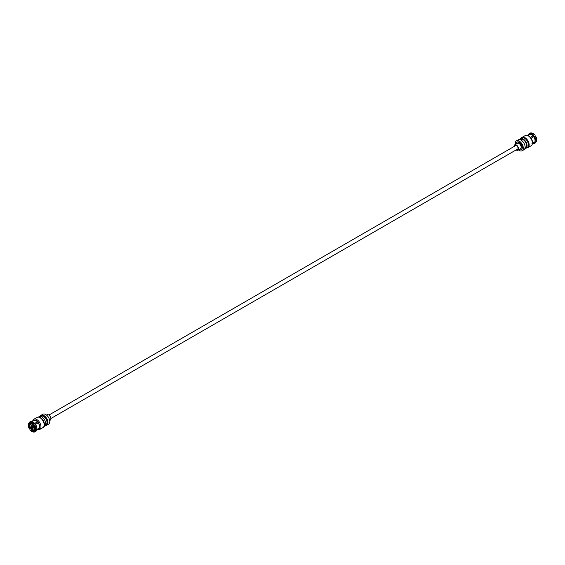 <?xml version="1.0" encoding="UTF-8"?>
<svg xmlns="http://www.w3.org/2000/svg" width="565" height="565" viewBox="0 0 565 565"><rect width="100%" height="100%" fill="white"/><g stroke="black" fill="none" stroke-linecap="round" stroke-linejoin="round"><path stroke-width="0.85" d="M33.144 428.199A1.547 0.89 60 0 1 32.982 428.348A1.547 0.89 60 0 1 31.534 427.613A1.547 0.89 60 0 1 31.273 425.812A1.547 0.89 60 0 1 31.421 425.671A1.547 0.89 60 0 1 32.883 426.398A1.547 0.89 60 0 1 33.144 428.199M33.003 428.334L31.174 426.003A1.547 0.89 60 0 1 31.273 425.805A1.547 0.89 60 0 1 31.435 425.664L33.25 428.002M36.887 422.556A3.39 1.956 60 0 1 37.516 423.284M32.897 427.204L31.767 425.961L31.584 426.978L32.791 428.051L32.954 427.288L32.113 426.462L32.664 427.26L32.706 426.815M38.307 417.118L39.07 416.68A5.516 3.185 60 0 1 43.837 418.764A5.516 3.185 60 0 1 44.578 426.229L43.823 426.667M32.848 421.066A5.127 2.959 60 0 1 38.003 422.239A5.127 2.959 60 0 1 39.748 427.048A5.127 2.959 60 0 1 37.671 429.421M32.685 421.151A5.897 3.404 60 0 1 33.844 419.251A5.897 3.404 60 0 1 38.95 421.483A5.897 3.404 60 0 1 39.741 429.464A5.897 3.404 60 0 1 37.516 429.52M33.844 419.251L37.064 417.387A5.897 3.404 60 0 1 42.17 419.618A5.897 3.404 60 0 1 42.961 427.606L39.741 429.464M40.857 416.539L41.28 416.292A4.739 2.74 60 0 1 45.384 418.086A4.739 2.74 60 0 1 46.019 424.506L45.603 424.746M40.751 416.504A5.057 2.924 60 0 1 45.772 417.775A5.057 2.924 60 0 1 47.502 422.436A5.057 2.924 60 0 1 45.567 424.859M40.129 416.419A5.721 3.305 60 0 1 41.061 415.282A5.721 3.305 60 0 1 46.019 417.45A5.721 3.305 60 0 1 46.782 425.198A5.721 3.305 60 0 1 45.334 425.438M41.061 415.282L42.869 414.244A5.721 3.305 60 0 1 47.82 416.405A5.721 3.305 60 0 1 48.59 424.153L46.782 425.198M46.591 415.127L47.142 414.809A3.093 1.787 60 0 1 49.826 415.981A3.093 1.787 60 0 1 50.236 420.169L49.685 420.487M43.851 426.603L43.851 426.603A5.636 3.256 -120 0 0 43.258 420.621A5.636 3.256 -120 0 0 38.371 417.125M30.687 428.15L30.298 428.348A4.026 2.324 60 0 1 29.535 424.322L31.167 423.347M30.298 428.348L29.542 429.103A5.233 3.023 60 0 1 28.25 424.421A5.233 3.023 60 0 1 28.49 423.566L29.408 422.648M31.209 428.136L29.542 429.103M28.49 423.566L29.535 424.322M28.278 424.266A5.551 3.206 60 0 1 28.299 424.096A5.551 3.206 60 0 1 28.568 423.15M28.97 424.174A4.449 2.571 -120 0 0 29.832 428.722M30.305 423.46L30.093 423.581A4.026 2.324 60 0 1 30.192 423.517A4.026 2.324 60 0 1 32.057 423.637M33.194 424.492L37.53 421.991L33.73 423.75L33.194 424.492M30.093 423.581L29.062 422.811A5.233 3.023 60 0 1 33.328 424.061M34.013 422.74A4.887 2.825 60 0 1 34.154 422.86L33.865 422.613A5.551 3.206 60 0 0 30.227 421.737L29.401 422.21A5.551 3.206 60 0 0 29.126 422.408L29.062 422.811M31.923 421.561L33.773 420.572A4.795 2.768 60 0 1 37.53 421.991M34.154 422.86A4.887 2.825 60 0 1 34.748 423.418M33.865 422.613A5.551 3.206 60 0 1 34.585 423.305M29.535 423.418A4.449 2.571 60 0 1 31.908 423.545A4.449 2.571 60 0 1 33.038 424.442M29.401 422.21A5.551 3.206 60 0 1 33.73 423.75M35.051 428.814A4.026 2.324 60 0 1 34.875 429.69L34.839 430.184A4.449 2.571 -120 0 0 35.051 428.997A4.449 2.571 -120 0 0 33.978 425.643L34.267 425.254A5.233 3.023 60 0 1 35.32 430.791L36.598 430.445A5.551 3.206 60 0 0 36.838 427.769A5.551 3.206 60 0 0 35.454 424.414L34.267 425.254M36.584 429.711L39.211 428.143A4.795 2.768 60 0 0 38.201 422.853L35.454 424.414M35.32 430.791L34.839 430.184M35.588 424.499A4.887 2.825 60 0 1 36.774 427.394A4.887 2.825 60 0 1 36.803 427.571M34.649 424.929A5.551 3.206 60 0 1 35.786 430.897M34.846 430.12L34.324 430.431A4.026 2.324 60 0 1 34.218 430.495A4.026 2.324 60 0 1 31.216 429.52L31.626 429.266M34.324 430.431L34.755 431.547A5.233 3.023 60 0 1 32.466 431.724A5.233 3.023 60 0 1 30.482 430.304L31.216 429.52M38.646 428.482L36.789 429.944M36.075 430.389L36.075 431.144L34.755 431.547M38.801 428.687A4.795 2.768 60 0 1 38.568 428.87L36.782 429.972M36.075 431.144A5.551 3.206 60 0 1 35.786 431.356L34.952 431.83A5.551 3.206 60 0 1 32.77 431.844A5.551 3.206 60 0 1 32.615 431.78M34.274 430.94A4.449 2.571 60 0 1 30.771 429.916M32.212 426.328L31.471 426.052M520.422 138.771L521.806 137.973A5.516 3.185 60 0 1 526.573 140.056A5.516 3.185 60 0 1 527.315 147.522L525.93 148.32A5.516 3.185 -120 0 0 525.189 140.855A5.516 3.185 -120 0 0 520.422 138.771A5.516 3.185 -120 0 0 519.666 139.562M526.693 147.882A5.897 3.404 -120 0 0 527.936 147.613L531.157 145.749A5.897 3.404 -120 0 0 532.322 143.814L532.449 143.016A5.127 2.959 -120 0 0 530.747 137.754A5.127 2.959 -120 0 0 528.275 135.784L527.519 135.494A5.897 3.404 -120 0 0 525.259 135.536L522.039 137.394A5.897 3.404 -120 0 0 521.177 138.333M532.322 143.814A5.897 3.404 -120 0 0 530.366 137.761A5.897 3.404 -120 0 0 527.519 135.494M527.936 147.613A5.897 3.404 -120 0 0 527.138 139.626A5.897 3.404 -120 0 0 522.039 137.394M525.047 147.938L525.549 147.656A4.739 2.74 -120 0 0 524.906 141.236A4.739 2.74 -120 0 0 520.803 139.442L520.309 139.732M518.409 149.873A5.721 3.305 -120 0 0 522.131 150.756L523.939 149.718A5.721 3.305 -120 0 0 523.169 141.97A5.721 3.305 -120 0 0 518.218 139.802L516.41 140.847A5.721 3.305 -120 0 0 515.315 144.513M522.131 150.756A5.721 3.305 -120 0 0 521.361 143.009A5.721 3.305 -120 0 0 516.41 140.847M521.269 149.598A4.301 2.479 -120 0 0 521.417 149.527A4.301 2.479 -120 0 0 520.845 143.708A4.301 2.479 -120 0 0 517.123 142.076A4.301 2.479 -120 0 0 516.982 142.168M519.037 149.513A4.301 2.479 -120 0 0 521.128 149.69A4.301 2.479 -120 0 0 520.556 143.87A4.301 2.479 -120 0 0 516.834 142.246A4.301 2.479 -120 0 0 515.944 144.153M516.12 149.923A3.093 1.787 -120 0 0 517.858 150.191L520.527 148.651A3.093 1.787 -120 0 0 520.111 144.463A3.093 1.787 -120 0 0 517.434 143.291L514.764 144.831A3.093 1.787 -120 0 0 514.129 146.469M517.858 150.191A3.093 1.787 -120 0 0 517.441 146.003A3.093 1.787 -120 0 0 514.764 144.831M517.243 149.273A2.119 1.222 -120 0 0 517.667 149.174A2.119 1.222 -120 0 0 518.098 148.369M514.524 146.243A2.543 1.469 60 0 1 516.311 145.438A2.543 1.469 60 0 1 517.236 146.271A2.543 1.469 60 0 1 518.105 148.553A2.543 1.469 60 0 1 516.516 149.697M521.212 138.319A5.636 3.256 60 0 1 521.742 137.867A5.636 3.256 60 0 1 527.018 140.544A5.636 3.256 60 0 1 527.971 147.098A5.636 3.256 60 0 1 527.378 147.627A5.636 3.256 60 0 1 526.721 147.861M521.961 137.754A5.636 3.256 60 0 1 522.166 137.62A5.636 3.256 60 0 1 527.442 140.297A5.636 3.256 60 0 1 528.395 146.851A5.636 3.256 60 0 1 527.802 147.387A5.636 3.256 60 0 1 527.583 147.493M532.315 143.849L534.003 142.945A4.887 2.825 -120 0 0 534.278 142.754L532.322 143.793M534.278 142.754L535.062 143.058L535.917 142.161M533.077 143.439A5.551 3.206 -120 0 0 534.773 143.263A5.551 3.206 -120 0 0 535.062 143.058M534.773 143.263L535.599 142.79A5.551 3.206 -120 0 0 535.874 142.592M536.722 140.734A5.233 3.023 -120 0 0 536.75 140.579L536.701 140.904A5.551 3.206 -120 0 1 536.432 141.85L535.592 142.352A5.551 3.206 -120 0 0 534.441 136.327L530.952 138.369M534.441 136.327L535.458 135.897A5.233 3.023 -120 0 1 536.75 140.579M531.955 143.658L534.787 142.076L535.592 142.352M534.787 142.076A4.887 2.825 -120 0 0 533.791 136.864M536.701 140.904A5.551 3.206 -120 0 0 535.295 135.883M529.998 137.881L534.518 134.696A5.233 3.023 -120 0 0 532.534 133.276A5.233 3.023 -120 0 0 532.385 133.22M530.274 137.507L534.518 134.696M532.95 135.784A4.887 2.825 -120 0 0 529.115 134.477A4.887 2.825 -120 0 0 528.925 134.611L528.925 133.856A5.551 3.206 -120 0 1 529.214 133.644L530.048 133.171A5.551 3.206 -120 0 1 532.23 133.156A5.551 3.206 -120 0 1 534.37 134.71M533.572 135.219A5.551 3.206 -120 0 0 529.214 133.644M529.214 134.103L528.402 134.555A5.551 3.206 -120 0 0 528.218 135.028M528.416 135.289L528.402 134.555M516.466 145.537A2.119 1.222 -120 0 0 515.548 145.502A2.119 1.222 -120 0 0 515.252 145.819M524.871 148.581A5.516 3.185 -120 0 0 525.93 148.32M34.154 429.492C33.448 432.239 28.165 425.502 30.256 424.52C30.962 421.773 36.245 428.51 34.154 429.492M30.27 424.322A3.39 1.956 60 0 1 30.63 423.997A3.39 1.956 60 0 1 33.801 425.607A3.39 1.956 60 0 1 34.38 429.555A3.39 1.956 60 0 1 34.02 429.873A3.39 1.956 60 0 1 32.262 429.668M29.931 425.622A3.39 1.956 60 0 1 30.22 424.4M534.073 136.624A3.39 1.956 -120 0 0 533.318 135.77M534.109 136.603L533.339 135.755M50.871 418.531L517.964 148.856M48.88 415.077L515.972 145.403M31.598 423.439L30.242 424.35C29.09 425.155 30.425 430.248 34.02 429.873L34.988 429.315M36.774 427.394L36.838 427.769M521.742 137.867L522.166 137.62M527.484 135.48L529.115 134.477M527.378 147.627L527.802 147.387M534.13 136.582L533.374 135.734"/></g></svg>
